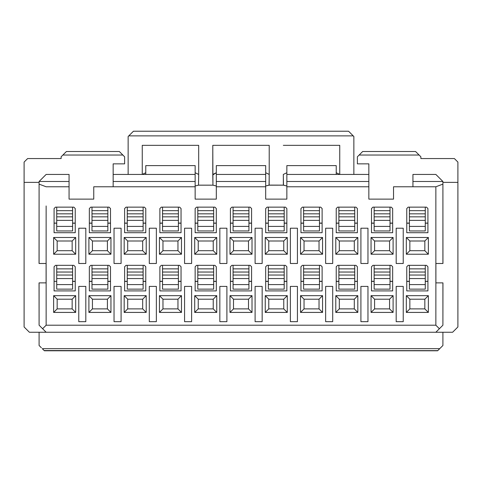 <?xml version="1.0" encoding="UTF-8"?>
<svg xmlns="http://www.w3.org/2000/svg" width="482" height="482" viewBox="0 0 482 482"><rect width="100%" height="100%" fill="white"/><g stroke="black" fill="none" stroke-linecap="round" stroke-linejoin="round"><path stroke-width="0.72" d="M39.09 325.205L42.615 328.73L39.09 325.205L39.048 282.88L46.121 282.88L39.072 282.88L39.09 325.205L39.09 282.88M46.139 205.953L46.121 263.485L39.066 263.485L46.133 263.485L46.145 325.205L42.615 328.73L46.145 332.255L29.39 332.255L24.1 326.965L29.39 332.255L46.145 332.255L42.615 328.73L46.145 325.205L46.139 314.626M39.09 263.485L39.09 184.13L46.145 186.775L39.09 184.13L39.048 263.485L39.09 182.365L24.1 182.365L24.1 326.965L24.1 162.085L27.625 158.56L61.13 158.56L61.13 156.795L62.895 155.035L122.85 155.035L124.615 156.795L124.615 163.85L124.615 156.795L119.325 151.505L122.85 155.035L62.895 155.035L66.42 151.505L61.13 156.795L61.13 158.56L27.625 158.56L24.1 162.085L24.1 182.365L39.09 182.365M46.103 282.88L46.103 263.485M39.09 345.48L39.09 332.255L39.09 345.48L41.398 347.793M437.77 350.625L44.38 350.776L42.271 348.661L439.729 348.661L442.91 345.48L442.91 332.255L442.91 345.48L439.729 348.661L42.271 348.661L44.38 350.776L437.62 350.776L439.729 348.661L437.62 350.776L44.157 350.547M39.09 184.13L39.09 181.485L39.09 184.13M53.635 295.665L53.635 312.42L57.165 308.89L57.165 299.195L53.635 295.665L57.165 299.195L72.155 299.195L75.68 295.665L53.635 295.665L75.68 295.665L72.155 299.195L72.155 308.89L75.68 312.42L75.68 295.665L75.68 312.42L72.155 308.89L57.165 308.89L53.635 312.42L75.68 312.42L53.635 312.42L53.635 295.665M53.635 237.475L53.635 254.225L57.165 250.7L57.165 241L53.635 237.475L57.165 241L72.155 241L75.68 237.475L53.635 237.475L75.68 237.475L72.155 241L72.155 250.7L75.68 254.225L75.68 237.475L75.68 254.225L72.155 250.7L57.165 250.7L53.635 254.225L75.68 254.225L53.635 254.225L53.635 237.475M46.145 186.775L69.065 186.775L69.065 181.485L39.09 181.485L69.065 181.485L69.065 174.43L46.145 174.43L69.065 174.43L69.065 186.775L46.145 186.775M46.145 174.43L39.09 181.485L46.145 174.43M73.83 207.14L75.24 208.555L75.24 232.71L54.08 232.71L54.08 208.555L54.08 232.71L75.24 232.71L75.24 208.555L73.83 207.14L55.49 207.14L54.08 208.555L55.49 207.14L73.83 207.14L56.725 207.146L56.725 210.67L72.595 210.67L72.595 207.146L72.595 210.67L56.725 210.67L56.725 213.845L56.725 210.67M73.83 265.335L75.24 266.745L75.24 290.905L54.08 290.905L54.08 266.745L54.08 290.905L75.24 290.905L75.24 266.745L73.83 265.335L55.49 265.335L54.08 266.745L55.49 265.335L73.83 265.335L56.725 265.335L56.725 268.86L72.595 268.86L72.595 265.341L72.595 268.86L56.725 268.86L56.725 272.035L56.725 268.86M286.85 181.485L286.85 186.775L368.851 186.775L368.851 181.485L286.85 181.485L286.85 165.615L286.85 181.485L368.851 181.485L368.851 199.12L368.851 186.775L286.85 186.775L286.85 181.485M286.85 199.12L286.85 186.775L286.85 199.12L265.69 199.12L265.69 186.775L265.69 199.12L286.85 199.12M265.69 174.43L265.69 186.775L265.69 181.485L216.31 181.485L216.31 186.775L265.69 186.775L216.31 186.775L216.31 165.615L265.69 165.615L265.69 174.43L216.31 174.43L265.69 174.43L265.69 165.615L216.31 165.615L216.31 181.485L265.69 181.485L265.69 174.43M216.31 199.12L216.31 186.775L216.31 199.12L195.15 199.12L195.15 186.775L195.15 199.12L216.31 199.12M195.15 174.43L195.15 186.775L195.15 181.485L113.15 181.485L113.15 186.775L195.15 186.775L113.15 186.775L113.15 174.43L195.15 174.43L113.15 174.43L113.15 181.485L195.15 181.485L195.15 165.615L195.15 174.43M435.861 314.626L435.861 325.205L439.385 328.73L442.91 325.205L442.928 282.88L435.867 282.88L435.855 186.775L393.535 186.775L393.535 199.12L368.851 199.12L393.535 199.12L393.535 186.775L412.935 186.775L412.935 174.43L412.935 181.485L442.91 181.485L442.91 184.13L435.855 186.775L435.861 205.953M427.92 232.71L427.92 208.555L427.92 232.71L406.76 232.71L406.76 208.555L406.76 232.71L427.92 232.71M408.17 207.14L406.76 208.555L408.17 207.14L426.51 207.14L408.17 207.14M409.845 308.89L409.845 299.195L406.32 295.665L406.32 312.42L409.845 308.89L424.835 308.89L424.835 299.195L409.845 299.195L409.845 308.89L406.32 312.42L406.32 295.665L428.365 295.665L428.365 312.42L406.32 312.42L428.365 312.42L428.365 295.665L406.32 295.665L409.845 299.195L424.835 299.195L428.365 295.665L424.835 299.195L424.835 308.89L428.365 312.42L424.835 308.89L409.845 308.89M427.92 290.905L427.92 266.745L427.92 290.905L406.76 290.905L406.76 266.745L406.76 290.905L427.92 290.905M408.17 265.335L406.76 266.745L408.17 265.335L426.51 265.335L408.17 265.335M409.845 250.7L409.845 241L406.32 237.475L406.32 254.225L409.845 250.7L424.835 250.7L424.835 241L409.845 241L409.845 250.7L406.32 254.225L406.32 237.475L428.365 237.475L428.365 254.225L406.32 254.225L428.365 254.225L428.365 237.475L406.32 237.475L409.845 241L424.835 241L428.365 237.475L424.835 241L424.835 250.7L428.365 254.225L424.835 250.7L409.845 250.7M360.91 228.215L360.91 263.485L367.965 263.485L367.965 228.215L360.91 228.215L367.965 228.215L367.965 263.485L360.91 263.485L360.91 228.215M367.965 321.675L367.965 286.41L360.91 286.41L360.91 321.675L367.965 321.675L360.91 321.675L360.91 286.41L367.965 286.41L367.965 321.675M290.375 228.215L290.375 263.485L297.43 263.485L297.43 228.215L290.375 228.215L297.43 228.215L297.43 263.485L290.375 263.485L290.375 228.215M297.43 321.675L297.43 286.41L290.375 286.41L290.375 321.675L297.43 321.675L290.375 321.675L290.375 286.41L297.43 286.41L297.43 321.675M391.245 207.14L392.655 208.555L392.655 232.71L371.495 232.71L392.655 232.71L392.655 208.555L391.245 207.14L372.905 207.14L371.495 208.555L371.495 232.71L371.495 208.555L372.905 207.14L391.245 207.14L374.14 207.146L374.14 210.67L390.01 210.67L390.01 207.146L390.01 230.95L390.01 210.67L374.14 210.67L374.14 213.845L374.14 210.67M355.975 207.14L357.385 208.555L357.385 232.71L336.225 232.71L357.385 232.71L357.385 208.555L355.975 207.14L337.635 207.14L336.225 208.555L336.225 232.71L336.225 208.555L337.635 207.14L355.975 207.14L338.87 207.146L338.87 210.67L354.74 210.67L354.74 207.146L354.74 230.95L354.74 210.67L338.87 210.67L338.87 213.845L338.87 210.67M320.705 207.14L322.115 208.555L322.115 232.71L300.955 232.71L322.115 232.71L322.115 208.555L320.705 207.14L302.365 207.14L300.955 208.555L300.955 232.71L300.955 208.555L302.365 207.14L320.705 207.14L303.6 207.146L303.6 210.67L319.47 210.67L319.47 207.146L319.47 230.95L319.47 210.67L303.6 210.67L303.6 213.845L303.6 210.67M285.44 207.14L286.85 208.555L286.85 232.71L265.69 232.71L286.85 232.71L286.85 208.555L285.44 207.14L267.1 207.14L265.69 208.555L265.69 232.71L265.69 208.555L267.1 207.14L285.44 207.14L268.335 207.146L268.335 210.67L284.205 210.67L284.205 207.146L284.205 230.95L284.205 210.67L268.335 210.67L268.335 213.845L268.335 210.67M391.245 265.335L392.655 266.745L392.655 290.905L371.495 290.905L392.655 290.905L392.655 266.745L391.245 265.335L372.905 265.335L371.495 266.745L371.495 290.905L371.495 266.745L372.905 265.335L391.245 265.335L374.14 265.335L374.14 268.86L390.01 268.86L390.01 265.341L390.01 289.14L390.01 268.86L374.14 268.86L374.14 272.035L374.14 268.86M355.975 265.335L357.385 266.745L357.385 290.905L336.225 290.905L357.385 290.905L357.385 266.745L355.975 265.335L337.635 265.335L336.225 266.745L336.225 290.905L336.225 266.745L337.635 265.335L355.975 265.335L338.87 265.335L338.87 268.86L354.74 268.86L354.74 265.341L354.74 289.14L354.74 268.86L338.87 268.86L338.87 272.035L338.87 268.86M320.705 265.335L322.115 266.745L322.115 290.905L300.955 290.905L322.115 290.905L322.115 266.745L320.705 265.335L302.365 265.335L300.955 266.745L300.955 290.905L300.955 266.745L302.365 265.335L320.705 265.335L303.6 265.335L303.6 268.86L319.47 268.86L319.47 265.341L319.47 289.14L319.47 268.86L303.6 268.86L303.6 272.035L303.6 268.86M285.44 265.335L286.85 266.745L286.85 290.905L265.69 290.905L286.85 290.905L286.85 266.745L285.44 265.335L267.1 265.335L265.69 266.745L265.69 290.905L265.69 266.745L267.1 265.335L285.44 265.335L268.335 265.335L268.335 268.86L284.205 268.86L284.205 265.341L284.205 289.14L284.205 268.86L268.335 268.86L268.335 272.035L268.335 268.86M283.765 308.89L268.775 308.89L265.245 312.42L287.29 312.42L283.765 308.89L287.29 312.42L287.29 295.665L265.245 295.665L265.245 312.42L268.775 308.89L268.775 299.195L265.245 295.665L268.775 299.195L283.765 299.195L287.29 295.665L283.765 299.195L283.765 308.89L283.765 299.195L268.775 299.195L268.775 308.89L283.765 308.89M319.03 308.89L304.04 308.89L300.515 312.42L322.56 312.42L319.03 308.89L322.56 312.42L322.56 295.665L300.515 295.665L300.515 312.42L304.04 308.89L304.04 299.195L300.515 295.665L304.04 299.195L319.03 299.195L322.56 295.665L319.03 299.195L319.03 308.89L319.03 299.195L304.04 299.195L304.04 308.89L319.03 308.89M354.3 308.89L339.31 308.89L335.785 312.42L357.825 312.42L354.3 308.89L357.825 312.42L357.825 295.665L335.785 295.665L335.785 312.42L339.31 308.89L339.31 299.195L335.785 295.665L339.31 299.195L354.3 299.195L357.825 295.665L354.3 299.195L354.3 308.89L354.3 299.195L339.31 299.195L339.31 308.89L354.3 308.89M389.57 308.89L374.58 308.89L371.05 312.42L393.095 312.42L389.57 308.89L393.095 312.42L393.095 295.665L371.05 295.665L371.05 312.42L374.58 308.89L374.58 299.195L371.05 295.665L374.58 299.195L389.57 299.195L393.095 295.665L389.57 299.195L389.57 308.89L389.57 299.195L374.58 299.195L374.58 308.89L389.57 308.89M283.765 250.7L268.775 250.7L265.245 254.225L287.29 254.225L283.765 250.7L287.29 254.225L287.29 237.475L265.245 237.475L265.245 254.225L268.775 250.7L268.775 241L265.245 237.475L268.775 241L283.765 241L287.29 237.475L283.765 241L283.765 250.7L283.765 241L268.775 241L268.775 250.7L283.765 250.7M319.03 250.7L304.04 250.7L300.515 254.225L322.56 254.225L319.03 250.7L322.56 254.225L322.56 237.475L300.515 237.475L300.515 254.225L304.04 250.7L304.04 241L300.515 237.475L304.04 241L319.03 241L322.56 237.475L319.03 241L319.03 250.7L319.03 241L304.04 241L304.04 250.7L319.03 250.7M354.3 250.7L339.31 250.7L335.785 254.225L357.825 254.225L354.3 250.7L357.825 254.225L357.825 237.475L335.785 237.475L335.785 254.225L339.31 250.7L339.31 241L335.785 237.475L339.31 241L354.3 241L357.825 237.475L354.3 241L354.3 250.7L354.3 241L339.31 241L339.31 250.7L354.3 250.7M389.57 250.7L374.58 250.7L371.05 254.225L393.095 254.225L389.57 250.7L393.095 254.225L393.095 237.475L371.05 237.475L371.05 254.225L374.58 250.7L374.58 241L371.05 237.475L374.58 241L389.57 241L393.095 237.475L389.57 241L389.57 250.7L389.57 241L374.58 241L374.58 250.7L389.57 250.7M332.701 321.675L332.701 286.41L325.645 286.41L325.645 321.675L332.701 321.675L325.645 321.675L325.645 286.41L332.701 286.41L332.701 321.675M325.645 228.215L325.645 263.485L332.701 263.485L332.701 228.215L325.645 228.215L332.701 228.215L332.701 263.485L325.645 263.485L325.645 228.215M403.235 321.675L403.235 286.41L396.18 286.41L396.18 321.675L403.235 321.675L396.18 321.675L396.18 286.41L403.235 286.41L403.235 321.675M396.18 228.215L396.18 263.485L403.235 263.485L403.235 228.215L396.18 228.215L403.235 228.215L403.235 263.485L396.18 263.485L396.18 228.215M226.895 263.485L226.895 228.215L219.84 228.215L219.84 263.485L226.895 263.485L219.84 263.485L219.84 228.215L226.895 228.215L226.895 263.485M226.895 321.675L226.895 286.41L219.84 286.41L219.84 321.675L226.895 321.675L219.84 321.675L219.84 286.41L226.895 286.41L226.895 321.675M184.57 228.215L184.57 263.485L191.625 263.485L191.625 228.215L184.57 228.215L191.625 228.215L191.625 263.485L184.57 263.485L184.57 228.215M191.625 321.675L191.625 286.41L184.57 286.41L184.57 321.675L191.625 321.675L184.57 321.675L184.57 286.41L191.625 286.41L191.625 321.675M114.035 228.215L114.035 263.485L121.09 263.485L121.09 228.215L114.035 228.215L121.09 228.215L121.09 263.485L114.035 263.485L114.035 228.215M121.09 321.675L121.09 286.41L114.035 286.41L114.035 321.675L121.09 321.675L114.035 321.675L114.035 286.41L121.09 286.41L121.09 321.675M214.9 207.14L216.31 208.555L216.31 232.71L195.15 232.71L216.31 232.71L216.31 208.555L214.9 207.14L196.56 207.14L195.15 208.555L195.15 232.71L195.15 208.555L196.56 207.14L214.9 207.14L197.795 207.146L197.795 210.67L213.665 210.67L213.665 207.146L213.665 230.95L213.665 210.67L197.795 210.67L197.795 213.845L197.795 210.67M179.635 207.14L181.045 208.555L181.045 232.71L159.885 232.71L181.045 232.71L181.045 208.555L179.635 207.14L161.295 207.14L159.885 208.555L159.885 232.71L159.885 208.555L161.295 207.14L179.635 207.14L162.53 207.146L162.53 210.67L178.4 210.67L178.4 207.146L178.4 230.95L178.4 210.67L162.53 210.67L162.53 213.845L162.53 210.67M144.365 207.14L145.775 208.555L145.775 232.71L124.615 232.71L145.775 232.71L145.775 208.555L144.365 207.14L126.025 207.14L124.615 208.555L124.615 232.71L124.615 208.555L126.025 207.14L144.365 207.14L127.26 207.146L127.26 210.67L143.13 210.67L143.13 207.146L143.13 230.95L143.13 210.67L127.26 210.67L127.26 213.845L127.26 210.67M109.095 207.14L110.505 208.555L110.505 232.71L89.345 232.71L110.505 232.71L110.505 208.555L109.095 207.14L90.755 207.14L89.345 208.555L89.345 232.71L89.345 208.555L90.755 207.14L109.095 207.14L91.99 207.146L91.99 210.67L107.86 210.67L107.86 207.146L107.86 230.95L107.86 210.67L91.99 210.67L91.99 213.845L91.99 210.67M214.9 265.335L216.31 266.745L216.31 290.905L195.15 290.905L216.31 290.905L216.31 266.745L214.9 265.335L196.56 265.335L195.15 266.745L195.15 290.905L195.15 266.745L196.56 265.335L214.9 265.335L197.795 265.335L197.795 268.86L213.665 268.86L213.665 265.341L213.665 289.14L213.665 268.86L197.795 268.86L197.795 272.035L197.795 268.86M179.635 265.335L181.045 266.745L181.045 290.905L159.885 290.905L181.045 290.905L181.045 266.745L179.635 265.335L161.295 265.335L159.885 266.745L159.885 290.905L159.885 266.745L161.295 265.335L179.635 265.335L162.53 265.335L162.53 268.86L178.4 268.86L178.4 265.341L178.4 289.14L178.4 268.86L162.53 268.86L162.53 272.035L162.53 268.86M144.365 265.335L145.775 266.745L145.775 290.905L124.615 290.905L145.775 290.905L145.775 266.745L144.365 265.335L126.025 265.335L124.615 266.745L124.615 290.905L124.615 266.745L126.025 265.335L144.365 265.335L127.26 265.335L127.26 268.86L143.13 268.86L143.13 265.341L143.13 289.14L143.13 268.86L127.26 268.86L127.26 272.035L127.26 268.86M109.095 265.335L110.505 266.745L110.505 290.905L89.345 290.905L110.505 290.905L110.505 266.745L109.095 265.335L90.755 265.335L89.345 266.745L89.345 290.905L89.345 266.745L90.755 265.335L109.095 265.335L91.99 265.335L91.99 268.86L107.86 268.86L107.86 265.341L107.86 289.14L107.86 268.86L91.99 268.86L91.99 272.035L91.99 268.86M107.42 308.89L92.43 308.89L88.905 312.42L110.95 312.42L107.42 308.89L110.95 312.42L110.95 295.665L88.905 295.665L88.905 312.42L92.43 308.89L92.43 299.195L88.905 295.665L92.43 299.195L107.42 299.195L110.95 295.665L107.42 299.195L107.42 308.89L107.42 299.195L92.43 299.195L92.43 308.89L107.42 308.89M142.69 308.89L127.7 308.89L124.175 312.42L146.215 312.42L142.69 308.89L146.215 312.42L146.215 295.665L124.175 295.665L124.175 312.42L127.7 308.89L127.7 299.195L124.175 295.665L127.7 299.195L142.69 299.195L146.215 295.665L142.69 299.195L142.69 308.89L142.69 299.195L127.7 299.195L127.7 308.89L142.69 308.89M177.96 308.89L162.97 308.89L159.44 312.42L181.485 312.42L177.96 308.89L181.485 312.42L181.485 295.665L159.44 295.665L159.44 312.42L162.97 308.89L162.97 299.195L159.44 295.665L162.97 299.195L177.96 299.195L181.485 295.665L177.96 299.195L177.96 308.89L177.96 299.195L162.97 299.195L162.97 308.89L177.96 308.89M213.225 308.89L198.235 308.89L194.71 312.42L216.755 312.42L213.225 308.89L216.755 312.42L216.755 295.665L194.71 295.665L194.71 312.42L198.235 308.89L198.235 299.195L194.71 295.665L198.235 299.195L213.225 299.195L216.755 295.665L213.225 299.195L213.225 308.89L213.225 299.195L198.235 299.195L198.235 308.89L213.225 308.89M107.42 250.7L92.43 250.7L88.905 254.225L110.95 254.225L107.42 250.7L110.95 254.225L110.95 237.475L88.905 237.475L88.905 254.225L92.43 250.7L92.43 241L88.905 237.475L92.43 241L107.42 241L110.95 237.475L107.42 241L107.42 250.7L107.42 241L92.43 241L92.43 250.7L107.42 250.7M142.69 250.7L127.7 250.7L124.175 254.225L146.215 254.225L142.69 250.7L146.215 254.225L146.215 237.475L124.175 237.475L124.175 254.225L127.7 250.7L127.7 241L124.175 237.475L127.7 241L142.69 241L146.215 237.475L142.69 241L142.69 250.7L142.69 241L127.7 241L127.7 250.7L142.69 250.7M177.96 250.7L162.97 250.7L159.44 254.225L181.485 254.225L177.96 250.7L181.485 254.225L181.485 237.475L159.44 237.475L159.44 254.225L162.97 250.7L162.97 241L159.44 237.475L162.97 241L177.96 241L181.485 237.475L177.96 241L177.96 250.7L177.96 241L162.97 241L162.97 250.7L177.96 250.7M213.225 250.7L198.235 250.7L194.71 254.225L216.755 254.225L213.225 250.7L216.755 254.225L216.755 237.475L194.71 237.475L194.71 254.225L198.235 250.7L198.235 241L194.71 237.475L198.235 241L213.225 241L216.755 237.475L213.225 241L213.225 250.7L213.225 241L198.235 241L198.235 250.7L213.225 250.7M85.82 321.675L85.82 286.41L78.765 286.41L78.765 321.675L85.82 321.675L78.765 321.675L78.765 286.41L85.82 286.41L85.82 321.675M78.765 228.215L78.765 263.485L85.82 263.485L85.82 228.215L78.765 228.215L85.82 228.215L85.82 263.485L78.765 263.485L78.765 228.215M156.355 321.675L156.355 286.41L149.3 286.41L149.3 321.675L156.355 321.675L149.3 321.675L149.3 286.41L156.355 286.41L156.355 321.675M149.3 228.215L149.3 263.485L156.355 263.485L156.355 228.215L149.3 228.215L156.355 228.215L156.355 263.485L149.3 263.485L149.3 228.215M248.495 250.7L233.505 250.7L229.98 254.225L252.02 254.225L248.495 250.7L252.02 254.225L252.02 237.475L229.98 237.475L229.98 254.225L233.505 250.7L233.505 241L229.98 237.475L233.505 241L248.495 241L252.02 237.475L248.495 241L248.495 250.7L248.495 241L233.505 241L233.505 250.7L248.495 250.7M248.495 308.89L233.505 308.89L229.98 312.42L252.02 312.42L248.495 308.89L252.02 312.42L252.02 295.665L229.98 295.665L229.98 312.42L233.505 308.89L233.505 299.195L229.98 295.665L233.505 299.195L248.495 299.195L252.02 295.665L248.495 299.195L248.495 308.89L248.495 299.195L233.505 299.195L233.505 308.89L248.495 308.89M250.17 265.335L251.58 266.745L251.58 290.905L230.42 290.905L251.58 290.905L251.58 266.745L250.17 265.335L231.83 265.335L230.42 266.745L230.42 290.905L230.42 266.745L231.83 265.335L250.17 265.335L233.065 265.335L233.065 268.86L248.935 268.86L248.935 265.341L248.935 289.14L248.935 268.86L233.065 268.86L233.065 272.035L233.065 268.86M250.17 207.14L251.58 208.555L251.58 232.71L230.42 232.71L251.58 232.71L251.58 208.555L250.17 207.14L231.83 207.14L230.42 208.555L230.42 232.71L230.42 208.555L231.83 207.14L250.17 207.14L233.065 207.146L233.065 210.67L248.935 210.67L248.935 207.146L248.935 230.95L248.935 210.67L233.065 210.67L233.065 213.845L233.065 210.67M255.105 228.215L255.105 263.485L262.16 263.485L262.16 228.215L255.105 228.215L262.16 228.215L262.16 263.485L255.105 263.485L255.105 228.215M255.105 286.41L255.105 321.675L262.16 321.675L262.16 286.41L255.105 286.41L262.16 286.41L262.16 321.675L255.105 321.675L255.105 286.41M54.08 223.1L56.725 223.1L54.08 223.1M54.08 281.295L56.725 281.404M457.9 326.965L452.61 332.255L435.855 332.255L439.385 328.73L435.855 325.205L435.879 282.88L442.952 282.88L442.91 325.205L435.855 332.255L46.145 332.255L452.61 332.255L457.9 326.965L457.9 162.085L454.375 158.56L420.87 158.56L420.87 156.795L419.105 155.035L359.15 155.035L357.385 156.795L357.385 163.85L368.851 163.85L368.851 181.485L368.851 174.43L286.85 174.43L368.851 174.43L368.851 163.85L357.385 163.85L357.385 156.795L359.15 155.035L419.105 155.035L415.58 151.505L362.675 151.505L359.15 155.035L362.675 151.505L415.58 151.505L420.87 156.795L420.87 158.56L454.375 158.56L457.9 162.085L457.9 326.965M286.85 172.737L283.314 174.43L283.476 185.136L286.85 185.992L283.362 185.172L269.137 185.172L265.69 185.992L269.058 185.1L269.221 174.43L265.69 172.737M212.785 174.448L216.31 172.737L212.779 174.954L212.942 185.142L216.31 185.992L212.942 185.172L198.518 185.172L195.15 185.992L198.518 185.148L198.68 174.43L195.15 172.737L198.68 174.442L198.68 145.335L142.25 145.335L198.68 145.335L198.68 174.43M336.225 165.615L286.85 165.615L336.225 165.615L336.225 174.43L336.225 165.615M336.225 172.737L339.75 174.442L339.75 145.335L283.32 145.335L339.75 145.335L339.75 174.43L336.225 172.737M142.25 174.442L145.775 172.737L142.25 174.43L142.25 145.335L142.25 174.448M145.775 165.615L195.15 165.615L145.775 165.615L145.775 174.43L145.775 165.615M72.595 223.1L75.24 223.1L72.595 223.1M72.155 241L57.165 241L57.165 250.7L72.155 250.7L72.155 241M72.595 281.295L75.24 281.295L72.595 281.295M72.155 299.195L57.165 299.195L57.165 308.89L72.155 308.89L72.155 299.195M406.76 223.1L409.405 223.1L406.76 223.1M409.405 207.146L409.405 210.67L425.275 210.67L425.275 207.146L409.405 207.146M406.76 281.295L409.405 281.295L406.76 281.295M409.405 265.335L409.405 268.86L425.275 268.86L425.275 265.341L409.405 265.335M392.655 223.1L390.01 223.1L392.655 223.1M374.14 223.1L371.495 223.1L374.14 223.1M357.385 223.1L354.74 223.1L357.385 223.1M338.87 223.1L336.225 223.1L338.87 223.1M322.115 223.1L319.47 223.1L322.115 223.1M303.6 223.1L300.955 223.1L303.6 223.1M286.85 223.1L284.205 223.1L286.85 223.1M268.335 223.1L265.69 223.1L268.335 223.1M392.655 281.295L390.01 281.295L392.655 281.295M374.14 281.295L371.495 281.295L374.14 281.295M357.385 281.295L354.74 281.295L357.385 281.295M338.87 281.295L336.225 281.295L338.87 281.295M322.115 281.295L319.47 281.295L322.115 281.295M303.6 281.295L300.955 281.295L303.6 281.295M286.85 281.295L284.205 281.295L286.85 281.295M268.335 281.295L265.69 281.295L268.335 281.295M216.31 223.1L213.665 223.1L216.31 223.1M197.795 223.1L195.15 223.1L197.795 223.1M181.045 223.1L178.4 223.1L181.045 223.1M162.53 223.1L159.885 223.1L162.53 223.1M145.775 223.1L143.13 223.1L145.775 223.1M127.26 223.1L124.615 223.1L127.26 223.1M110.505 223.1L107.86 223.1L110.505 223.1M91.99 223.1L89.345 223.1L91.99 223.1M216.31 281.295L213.665 281.295L216.31 281.295M197.795 281.295L195.15 281.295L197.795 281.295M181.045 281.295L178.4 281.295L181.045 281.295M162.53 281.295L159.885 281.295L162.53 281.295M145.775 281.295L143.13 281.295L145.775 281.295M127.26 281.295L124.615 281.295L127.26 281.295M110.505 281.295L107.86 281.295L110.505 281.295M91.99 281.295L89.345 281.295L91.99 281.295M251.58 281.295L248.935 281.295L251.58 281.295M233.065 281.295L230.42 281.295L233.065 281.295M251.58 223.1L248.935 223.1L251.58 223.1M233.065 223.1L230.42 223.1L233.065 223.1M56.725 230.95L56.725 213.845L72.595 213.845L72.595 210.67L72.595 230.95L72.595 226.407L56.725 226.407L56.725 230.95L72.595 230.95L56.725 230.95M56.725 289.14L56.725 272.035L72.595 272.035L72.595 268.86L72.595 289.14L72.595 284.603L56.725 284.603L56.725 289.14L72.595 289.14L56.725 289.14M119.325 151.505L66.42 151.505L119.325 151.505M198.68 175.514L198.518 185.148L212.942 185.148L212.785 145.335L269.215 145.335L269.215 174.436L269.215 145.335L212.785 145.335L212.785 174.954M269.209 175.514L269.137 185.1L283.362 185.136L283.326 175.177M349.655 174.43L353.86 174.424L353.86 136.52L353.216 135.876L128.784 135.876L128.14 136.52L128.14 174.448M353.86 174.406L365.32 174.43M128.14 174.43L128.14 136.52L133.43 131.225L348.57 131.225L133.43 131.225L128.784 135.876L353.216 135.876L348.57 131.225L353.86 136.52L353.86 174.418M56.725 223.208L54.08 223.154M75.24 223.208L72.595 223.208M75.24 281.404L72.595 281.404M426.51 207.14L427.92 208.555L426.51 207.14L425.275 207.146L425.275 230.95L425.275 210.67L409.405 210.67L409.405 213.845L409.405 210.67M409.405 230.95L409.405 213.845L425.275 213.845L409.405 213.845L409.405 216.84L425.275 216.84L409.405 216.84L409.405 220.37L425.275 220.37L409.405 220.37L409.405 226.407L425.275 226.407L409.405 226.407L409.405 230.95L425.275 230.95L409.405 230.95M409.405 223.208L406.76 223.208M426.51 265.335L427.92 266.745L426.51 265.335L425.275 265.335L425.275 289.14L425.275 268.86L409.405 268.86L409.405 272.035L409.405 268.86M409.405 289.14L409.405 272.035L425.275 272.035L409.405 272.035L409.405 275.035L425.275 275.035L409.405 275.035L409.405 278.56L425.275 278.56L409.405 278.56L409.405 284.603L425.275 284.603L409.405 284.603L409.405 289.14L425.275 289.14L409.405 289.14M409.405 281.404L406.76 281.404M374.14 230.95L374.14 213.845L390.01 213.845L374.14 213.845L374.14 216.84L390.01 216.84L374.14 216.84L374.14 220.37L390.01 220.37L374.14 220.37L374.14 226.407L390.01 226.407L374.14 226.407L374.14 230.95L390.01 230.95L374.14 230.95M374.14 223.208L371.495 223.208M392.655 223.208L390.01 223.208M338.87 230.95L338.87 213.845L354.74 213.845L338.87 213.845L338.87 216.84L354.74 216.84L338.87 216.84L338.87 220.37L354.74 220.37L338.87 220.37L338.87 226.407L354.74 226.407L338.87 226.407L338.87 230.95L354.74 230.95L338.87 230.95M338.87 223.208L336.225 223.208M357.385 223.208L354.74 223.208M303.6 230.95L303.6 213.845L319.47 213.845L303.6 213.845L303.6 216.84L319.47 216.84L303.6 216.84L303.6 220.37L319.47 220.37L303.6 220.37L303.6 226.407L319.47 226.407L303.6 226.407L303.6 230.95L319.47 230.95L303.6 230.95M303.6 223.208L300.955 223.208M322.115 223.208L319.47 223.208M268.335 230.95L268.335 213.845L284.205 213.845L268.335 213.845L268.335 216.84L284.205 216.84L268.335 216.84L268.335 220.37L284.205 220.37L268.335 220.37L268.335 226.407L284.205 226.407L268.335 226.407L268.335 230.95L284.205 230.95L268.335 230.95M268.335 223.208L265.69 223.208M286.85 223.208L284.205 223.208M374.14 289.14L374.14 272.035L390.01 272.035L374.14 272.035L374.14 275.035L390.01 275.035L374.14 275.035L374.14 278.56L390.01 278.56L374.14 278.56L374.14 284.603L390.01 284.603L374.14 284.603L374.14 289.14L390.01 289.14L374.14 289.14M374.14 281.404L371.495 281.404M392.655 281.404L390.01 281.404M338.87 289.14L338.87 272.035L354.74 272.035L338.87 272.035L338.87 275.035L354.74 275.035L338.87 275.035L338.87 278.56L354.74 278.56L338.87 278.56L338.87 284.603L354.74 284.603L338.87 284.603L338.87 289.14L354.74 289.14L338.87 289.14M338.87 281.404L336.225 281.404M357.385 281.404L354.74 281.404M303.6 289.14L303.6 272.035L319.47 272.035L303.6 272.035L303.6 275.035L319.47 275.035L303.6 275.035L303.6 278.56L319.47 278.56L303.6 278.56L303.6 284.603L319.47 284.603L303.6 284.603L303.6 289.14L319.47 289.14L303.6 289.14M303.6 281.404L300.955 281.404M322.115 281.404L319.47 281.404M268.335 289.14L268.335 272.035L284.205 272.035L268.335 272.035L268.335 275.035L284.205 275.035L268.335 275.035L268.335 278.56L284.205 278.56L268.335 278.56L268.335 284.603L284.205 284.603L268.335 284.603L268.335 289.14L284.205 289.14L268.335 289.14M268.335 281.404L265.69 281.404M286.85 281.404L284.205 281.404M197.795 230.95L197.795 213.845L213.665 213.845L197.795 213.845L197.795 216.84L213.665 216.84L197.795 216.84L197.795 220.37L213.665 220.37L197.795 220.37L197.795 226.407L213.665 226.407L197.795 226.407L197.795 230.95L213.665 230.95L197.795 230.95M197.795 223.208L195.15 223.208M216.31 223.208L213.665 223.208M162.53 230.95L162.53 213.845L178.4 213.845L162.53 213.845L162.53 216.84L178.4 216.84L162.53 216.84L162.53 220.37L178.4 220.37L162.53 220.37L162.53 226.407L178.4 226.407L162.53 226.407L162.53 230.95L178.4 230.95L162.53 230.95M162.53 223.208L159.885 223.208M181.045 223.208L178.4 223.208M127.26 230.95L127.26 213.845L143.13 213.845L127.26 213.845L127.26 216.84L143.13 216.84L127.26 216.84L127.26 220.37L143.13 220.37L127.26 220.37L127.26 226.407L143.13 226.407L127.26 226.407L127.26 230.95L143.13 230.95L127.26 230.95M127.26 223.208L124.615 223.208M145.775 223.208L143.13 223.208M91.99 230.95L91.99 213.845L107.86 213.845L91.99 213.845L91.99 216.84L107.86 216.84L91.99 216.84L91.99 220.37L107.86 220.37L91.99 220.37L91.99 226.407L107.86 226.407L91.99 226.407L91.99 230.95L107.86 230.95L91.99 230.95M91.99 223.208L89.345 223.208M110.505 223.208L107.86 223.208M197.795 289.14L197.795 272.035L213.665 272.035L197.795 272.035L197.795 275.035L213.665 275.035L197.795 275.035L197.795 278.56L213.665 278.56L197.795 278.56L197.795 284.603L213.665 284.603L197.795 284.603L197.795 289.14L213.665 289.14L197.795 289.14M197.795 281.404L195.15 281.404M216.31 281.404L213.665 281.404M162.53 289.14L162.53 272.035L178.4 272.035L162.53 272.035L162.53 275.035L178.4 275.035L162.53 275.035L162.53 278.56L178.4 278.56L162.53 278.56L162.53 284.603L178.4 284.603L162.53 284.603L162.53 289.14L178.4 289.14L162.53 289.14M162.53 281.404L159.885 281.404M181.045 281.404L178.4 281.404M127.26 289.14L127.26 272.035L143.13 272.035L127.26 272.035L127.26 275.035L143.13 275.035L127.26 275.035L127.26 278.56L143.13 278.56L127.26 278.56L127.26 284.603L143.13 284.603L127.26 284.603L127.26 289.14L143.13 289.14L127.26 289.14M127.26 281.404L124.615 281.404M145.775 281.404L143.13 281.404M91.99 289.14L91.99 272.035L107.86 272.035L91.99 272.035L91.99 275.035L107.86 275.035L91.99 275.035L91.99 278.56L107.86 278.56L91.99 278.56L91.99 284.603L107.86 284.603L91.99 284.603L91.99 289.14L107.86 289.14L91.99 289.14M91.99 281.404L89.345 281.404M110.505 281.404L107.86 281.404M233.065 289.14L233.065 272.035L248.935 272.035L233.065 272.035L233.065 275.035L248.935 275.035L233.065 275.035L233.065 278.56L248.935 278.56L233.065 278.56L233.065 284.603L248.935 284.603L233.065 284.603L233.065 289.14L248.935 289.14L233.065 289.14M233.065 281.404L230.42 281.404M251.58 281.404L248.935 281.404M233.065 230.95L233.065 213.845L248.935 213.845L233.065 213.845L233.065 216.84L248.935 216.84L233.065 216.84L233.065 220.37L248.935 220.37L233.065 220.37L233.065 226.407L248.935 226.407L233.065 226.407L233.065 230.95L248.935 230.95L233.065 230.95M233.065 223.208L230.42 223.208M251.58 223.208L248.935 223.208M72.595 226.407L72.595 220.37L56.725 220.37L56.725 226.407L72.595 226.407M56.725 216.84L56.725 220.37L72.595 220.37L72.595 216.84L56.725 216.84L72.595 216.84L72.595 213.845L56.725 213.845L56.725 216.84M72.595 284.603L72.595 278.56L56.725 278.56L56.725 284.603L72.595 284.603M56.725 275.035L56.725 278.56L72.595 278.56L72.595 275.035L56.725 275.035L72.595 275.035L72.595 272.035L56.725 272.035L56.725 275.035M128.14 136.514L129.134 135.52M132.978 131.707L133.43 131.225L348.57 131.225M352.432 135.081L353.86 136.514M113.15 186.775L93.755 186.775L93.755 199.12L69.065 199.12L69.065 186.775L69.065 199.12L93.755 199.12L93.755 186.775L113.15 186.775M46.145 325.205L435.855 325.205L46.145 325.205M287.29 312.42L265.245 312.42L265.245 295.665L287.29 295.665L287.29 312.42M322.56 312.42L300.515 312.42L300.515 295.665L322.56 295.665L322.56 312.42M357.825 312.42L335.785 312.42L335.785 295.665L357.825 295.665L357.825 312.42M393.095 312.42L371.05 312.42L371.05 295.665L393.095 295.665L393.095 312.42M287.29 254.225L265.245 254.225L265.245 237.475L287.29 237.475L287.29 254.225M322.56 254.225L300.515 254.225L300.515 237.475L322.56 237.475L322.56 254.225M357.825 254.225L335.785 254.225L335.785 237.475L357.825 237.475L357.825 254.225M393.095 254.225L371.05 254.225L371.05 237.475L393.095 237.475L393.095 254.225M110.95 312.42L88.905 312.42L88.905 295.665L110.95 295.665L110.95 312.42M146.215 312.42L124.175 312.42L124.175 295.665L146.215 295.665L146.215 312.42M181.485 312.42L159.44 312.42L159.44 295.665L181.485 295.665L181.485 312.42M216.755 312.42L194.71 312.42L194.71 295.665L216.755 295.665L216.755 312.42M110.95 254.225L88.905 254.225L88.905 237.475L110.95 237.475L110.95 254.225M146.215 254.225L124.175 254.225L124.175 237.475L146.215 237.475L146.215 254.225M181.485 254.225L159.44 254.225L159.44 237.475L181.485 237.475L181.485 254.225M216.755 254.225L194.71 254.225L194.71 237.475L216.755 237.475L216.755 254.225M252.02 254.225L229.98 254.225L229.98 237.475L252.02 237.475L252.02 254.225M252.02 312.42L229.98 312.42L229.98 295.665L252.02 295.665L252.02 312.42M435.897 263.485L435.897 282.88M442.91 182.365L457.9 182.365L442.91 182.365L442.952 263.485L435.879 263.485L442.928 263.485L442.91 184.13L442.91 263.485M113.15 163.85L124.615 163.85L113.15 163.85L113.15 174.43L113.15 163.85M442.91 282.88L442.91 325.205M427.92 223.1L425.275 223.1L427.92 223.1M427.92 281.295L425.275 281.295L427.92 281.295M442.91 345.486L441.006 347.389M442.91 181.485L435.855 174.43L412.935 174.43L435.855 174.43L442.91 181.485L412.935 181.485L412.935 186.775L435.855 186.775L442.91 184.13L442.91 181.485M427.92 281.349L425.275 281.404M427.92 223.154L425.275 223.208"/></g></svg>

